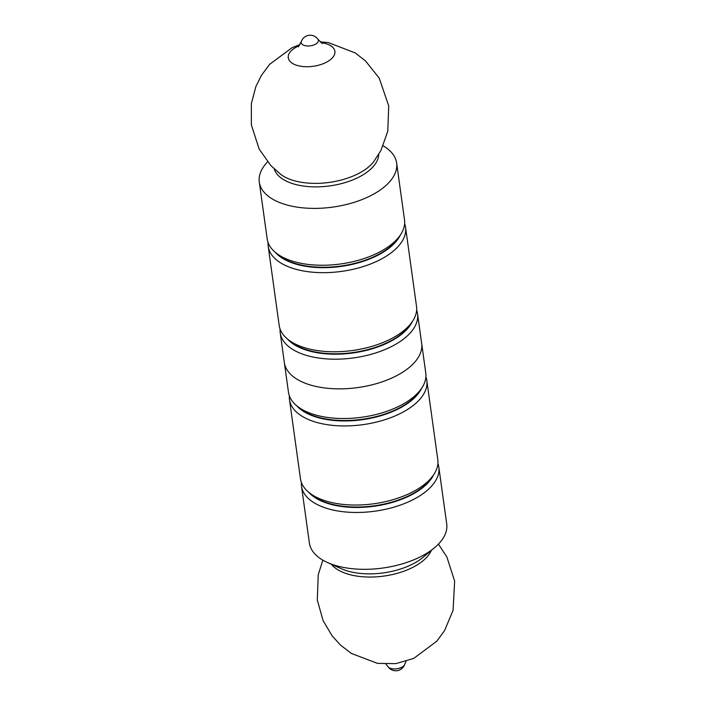 <?xml version="1.0" encoding="UTF-8"?>
<svg xmlns="http://www.w3.org/2000/svg" width="706" height="706" viewBox="0 0 706 706"><rect width="100%" height="100%" fill="white"/><g stroke="black" fill="none" stroke-linecap="round" stroke-linejoin="round"><path stroke-width="1.06" d="M405.553 227.279L416.522 306.386A69.329 34.903 172.1 0 1 352.656 350.485A69.329 34.903 172.1 0 1 279.188 325.448L268.209 246.341A69.329 34.903 -7.9 0 0 316.103 272.463A69.329 34.903 -7.9 0 0 390.277 253.48A69.329 34.903 -7.9 0 0 405.553 227.279A69.329 34.903 -7.9 0 0 404.635 223.625M268.095 242.573A69.329 34.903 -7.9 0 0 268.209 246.341M383.146 145.833A69.329 34.903 172.1 0 1 396.631 163.007L404.52 219.866A69.329 34.903 172.1 0 1 367.57 257.319A69.329 34.903 172.1 0 1 292.416 261.141A69.329 34.903 172.1 0 1 267.186 238.919L259.287 182.06A69.329 34.903 172.1 0 1 267.592 161.868M396.631 163.007A69.329 34.903 172.1 0 1 359.681 200.46A69.329 34.903 172.1 0 1 284.527 204.281A69.329 34.903 172.1 0 1 259.287 182.06M322.386 43.534L317.965 39.307A8.666 4.36 172.1 0 1 314.647 44.628A8.666 4.36 172.1 0 1 304.348 45.475A8.666 4.36 172.1 0 1 301.303 41.619A8.666 4.36 172.1 0 1 301.303 41.61L298.206 46.887M280.097 329.102A69.329 34.903 -7.9 0 0 280.22 332.861A69.329 34.903 -7.9 0 0 305.451 355.083A69.329 34.903 -7.9 0 0 402.288 340.01A69.329 34.903 -7.9 0 0 417.555 313.808A69.329 34.903 -7.9 0 0 416.646 310.155M309.563 384.744A69.329 34.903 172.1 0 1 284.333 362.531A69.329 34.903 -7.9 0 0 357.801 387.568A69.329 34.903 -7.9 0 0 421.667 343.469A69.329 34.903 172.1 0 1 384.717 380.931A69.329 34.903 172.1 0 1 309.563 384.744M417.555 313.808L425.789 373.139A69.329 34.903 172.1 0 1 410.521 399.34A69.329 34.903 172.1 0 1 336.347 418.323A69.329 34.903 172.1 0 1 288.454 392.192L280.22 332.861M289.363 395.845A69.329 34.903 -7.9 0 0 289.478 399.614A69.329 34.903 -7.9 0 0 362.946 424.65A69.329 34.903 -7.9 0 0 426.821 380.552A69.329 34.903 -7.9 0 0 425.903 376.898M426.821 380.552L437.791 459.659A69.329 34.903 172.1 0 1 422.523 485.869A69.329 34.903 172.1 0 1 348.349 504.843A69.329 34.903 172.1 0 1 300.456 478.721L289.478 399.614M301.365 482.375A69.329 34.903 -7.9 0 0 301.488 486.134A69.329 34.903 -7.9 0 0 374.948 511.179A69.329 34.903 -7.9 0 0 438.823 467.081A69.329 34.903 -7.9 0 0 437.914 463.427M301.488 486.134L309.378 542.993A69.329 34.903 -7.9 0 0 327.646 562.603A69.329 34.903 -7.9 0 0 434.472 547.777A69.329 34.903 -7.9 0 0 446.713 523.94L438.823 467.081M385.917 664.169L388.044 666.693A8.666 4.36 -7.9 0 0 396.825 668.811A8.666 4.36 -7.9 0 0 404.697 664.39A8.666 4.36 -7.9 0 0 404.697 664.381L406.056 661.372M275.419 252.457A66.435 33.447 -7.9 0 0 340.989 266.444A66.435 33.447 -7.9 0 0 400.276 235.124M399.217 236.598A66.435 33.447 172.1 0 1 387.515 248.874A66.435 33.447 172.1 0 1 276.84 253.578M378.698 154.464A52.924 26.643 172.1 0 1 348.402 181.53A52.924 26.643 172.1 0 1 292.999 183.745A52.924 26.643 172.1 0 1 274.219 168.955M320.092 41.83L328.29 42.581L355.153 52.879L365.408 60.831L379.219 78.119L388.706 105.874L387.788 131.219L381.002 150.325L373.615 161.842A52.615 26.493 172.1 0 1 292.725 180.259A52.615 26.493 172.1 0 1 281.12 174.682L270.945 165.681L259.164 149.098L251.371 124.944L251.362 103.544L255.916 86.441L261.441 75.357L269.621 64.352L292.099 47.664L299.944 44.628M321.071 42.687A23.527 11.843 172.1 0 1 331.502 58.748A23.527 11.843 172.1 0 1 296.847 65.34A23.527 11.843 172.1 0 1 299.238 45.713M411.219 323.119A66.435 33.447 172.1 0 1 399.517 335.394A66.435 33.447 172.1 0 1 288.851 340.107M287.421 338.977A66.435 33.447 -7.9 0 0 353 352.965A66.435 33.447 -7.9 0 0 412.286 321.654M420.485 389.871A66.435 33.447 172.1 0 1 362.204 419.293A66.435 33.447 172.1 0 1 298.108 406.85M296.688 405.729A66.435 33.447 -7.9 0 0 408.836 402.57A66.435 33.447 -7.9 0 0 421.544 388.397M432.487 476.4A66.435 33.447 172.1 0 1 374.206 505.814A66.435 33.447 172.1 0 1 310.119 493.379M308.69 492.25A66.435 33.447 -7.9 0 0 420.847 489.09A66.435 33.447 -7.9 0 0 433.555 474.926M327.646 562.603L341.377 568.727A52.924 26.643 -7.9 0 0 422.929 557.413L434.472 547.777M331.441 564.297A52.615 26.493 -7.9 0 0 383.958 576.07A52.615 26.493 -7.9 0 0 431.287 550.442M317.965 39.307A9.39 9.39 0 0 0 301.303 41.619M322.863 560.167L318.221 574.746L317.303 600.109L323.127 620.706L332.164 635.921L340.495 645.081L351.367 653.447L377.534 663.384L395.819 663.64L413.742 658.416L436.793 641.189L444.498 630.758L453.075 610.355L454.638 581.064L446.863 556.928L438.408 544.132M388.044 666.693A9.39 9.39 0 0 0 404.697 664.381"/></g></svg>

